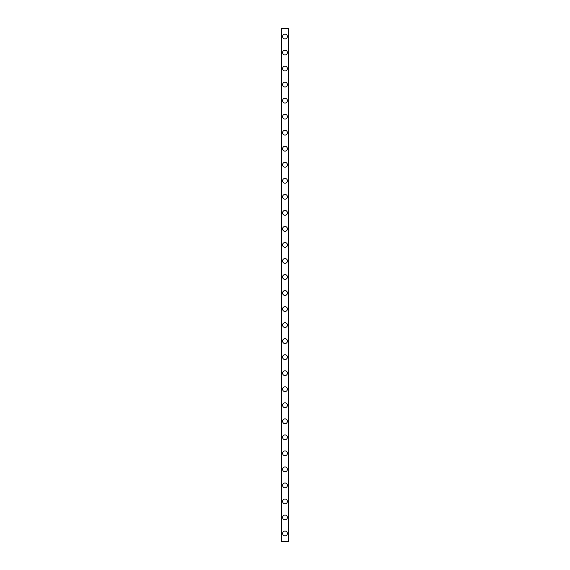 <?xml version="1.0" encoding="UTF-8"?>
<svg xmlns="http://www.w3.org/2000/svg" width="570" height="570" viewBox="0 0 570 570"><rect width="100%" height="100%" fill="white"/><g stroke="black" fill="none" stroke-linecap="round" stroke-linejoin="round"><path stroke-width="0.85" d="M282.592 533.484A2.408 2.408 0 0 1 285 531.083A2.408 2.408 0 0 1 287.408 533.484A2.408 2.408 0 0 1 285 535.885A2.408 2.408 0 0 1 282.592 533.484M282.592 517.453A2.408 2.408 0 0 1 285 515.052A2.408 2.408 0 0 1 287.408 517.453A2.408 2.408 0 0 1 285 519.854A2.408 2.408 0 0 1 282.592 517.453M282.592 501.422A2.408 2.408 0 0 1 285 499.021A2.408 2.408 0 0 1 287.408 501.422A2.408 2.408 0 0 1 285 503.823A2.408 2.408 0 0 1 282.592 501.422M282.592 485.391A2.408 2.408 0 0 1 285 482.99A2.408 2.408 0 0 1 287.408 485.391A2.408 2.408 0 0 1 285 487.792A2.408 2.408 0 0 1 282.592 485.391M282.592 469.359A2.408 2.408 0 0 1 285 466.958A2.408 2.408 0 0 1 287.408 469.359A2.408 2.408 0 0 1 285 471.761A2.408 2.408 0 0 1 282.592 469.359M282.592 453.328A2.408 2.408 0 0 1 285 450.927A2.408 2.408 0 0 1 287.408 453.328A2.408 2.408 0 0 1 285 455.729A2.408 2.408 0 0 1 282.592 453.328M282.592 437.297A2.408 2.408 0 0 1 285 434.896A2.408 2.408 0 0 1 287.408 437.297A2.408 2.408 0 0 1 285 439.698A2.408 2.408 0 0 1 282.592 437.297M282.592 421.266A2.408 2.408 0 0 1 285 418.865A2.408 2.408 0 0 1 287.408 421.266A2.408 2.408 0 0 1 285 423.667A2.408 2.408 0 0 1 282.592 421.266M282.592 405.234A2.408 2.408 0 0 1 285 402.833A2.408 2.408 0 0 1 287.408 405.234A2.408 2.408 0 0 1 285 407.636A2.408 2.408 0 0 1 282.592 405.234M282.592 389.203A2.408 2.408 0 0 1 285 386.802A2.408 2.408 0 0 1 287.408 389.203A2.408 2.408 0 0 1 285 391.604A2.408 2.408 0 0 1 282.592 389.203M282.592 373.172A2.408 2.408 0 0 1 285 370.771A2.408 2.408 0 0 1 287.408 373.172A2.408 2.408 0 0 1 285 375.573A2.408 2.408 0 0 1 282.592 373.172M282.592 357.141A2.408 2.408 0 0 1 285 354.74A2.408 2.408 0 0 1 287.408 357.141A2.408 2.408 0 0 1 285 359.542A2.408 2.408 0 0 1 282.592 357.141M282.592 341.109A2.408 2.408 0 0 1 285 338.708A2.408 2.408 0 0 1 287.408 341.109A2.408 2.408 0 0 1 285 343.511A2.408 2.408 0 0 1 282.592 341.109M282.592 325.078A2.408 2.408 0 0 1 285 322.677A2.408 2.408 0 0 1 287.408 325.078A2.408 2.408 0 0 1 285 327.479A2.408 2.408 0 0 1 282.592 325.078M282.592 309.047A2.408 2.408 0 0 1 285 306.646A2.408 2.408 0 0 1 287.408 309.047A2.408 2.408 0 0 1 285 311.448A2.408 2.408 0 0 1 282.592 309.047M282.592 293.016A2.408 2.408 0 0 1 285 290.615A2.408 2.408 0 0 1 287.408 293.016A2.408 2.408 0 0 1 285 295.417A2.408 2.408 0 0 1 282.592 293.016M282.592 276.984A2.408 2.408 0 0 1 285 274.583A2.408 2.408 0 0 1 287.408 276.984A2.408 2.408 0 0 1 285 279.386A2.408 2.408 0 0 1 282.592 276.984M282.592 260.953A2.408 2.408 0 0 1 285 258.552A2.408 2.408 0 0 1 287.408 260.953A2.408 2.408 0 0 1 285 263.354A2.408 2.408 0 0 1 282.592 260.953M282.592 244.922A2.408 2.408 0 0 1 285 242.521A2.408 2.408 0 0 1 287.408 244.922A2.408 2.408 0 0 1 285 247.323A2.408 2.408 0 0 1 282.592 244.922M282.592 228.891A2.408 2.408 0 0 1 285 226.489A2.408 2.408 0 0 1 287.408 228.891A2.408 2.408 0 0 1 285 231.292A2.408 2.408 0 0 1 282.592 228.891M282.592 212.859A2.408 2.408 0 0 1 285 210.458A2.408 2.408 0 0 1 287.408 212.859A2.408 2.408 0 0 1 285 215.261A2.408 2.408 0 0 1 282.592 212.859M282.592 196.828A2.408 2.408 0 0 1 285 194.427A2.408 2.408 0 0 1 287.408 196.828A2.408 2.408 0 0 1 285 199.229A2.408 2.408 0 0 1 282.592 196.828M282.592 180.797A2.408 2.408 0 0 1 285 178.396A2.408 2.408 0 0 1 287.408 180.797A2.408 2.408 0 0 1 285 183.198A2.408 2.408 0 0 1 282.592 180.797M282.592 164.766A2.408 2.408 0 0 1 285 162.364A2.408 2.408 0 0 1 287.408 164.766A2.408 2.408 0 0 1 285 167.167A2.408 2.408 0 0 1 282.592 164.766M282.592 148.734A2.408 2.408 0 0 1 285 146.333A2.408 2.408 0 0 1 287.408 148.734A2.408 2.408 0 0 1 285 151.136A2.408 2.408 0 0 1 282.592 148.734M282.592 132.703A2.408 2.408 0 0 1 285 130.302A2.408 2.408 0 0 1 287.408 132.703A2.408 2.408 0 0 1 285 135.104A2.408 2.408 0 0 1 282.592 132.703M282.592 116.672A2.408 2.408 0 0 1 285 114.271A2.408 2.408 0 0 1 287.408 116.672A2.408 2.408 0 0 1 285 119.073A2.408 2.408 0 0 1 282.592 116.672M282.592 100.641A2.408 2.408 0 0 1 285 98.24A2.408 2.408 0 0 1 287.408 100.641A2.408 2.408 0 0 1 285 103.042A2.408 2.408 0 0 1 282.592 100.641M282.592 84.609A2.408 2.408 0 0 1 285 82.208A2.408 2.408 0 0 1 287.408 84.609A2.408 2.408 0 0 1 285 87.011A2.408 2.408 0 0 1 282.592 84.609M282.592 68.578A2.408 2.408 0 0 1 285 66.177A2.408 2.408 0 0 1 287.408 68.578A2.408 2.408 0 0 1 285 70.979A2.408 2.408 0 0 1 282.592 68.578M282.592 52.547A2.408 2.408 0 0 1 285 50.146A2.408 2.408 0 0 1 287.408 52.547A2.408 2.408 0 0 1 285 54.948A2.408 2.408 0 0 1 282.592 52.547M282.592 36.516A2.408 2.408 0 0 1 285 34.114A2.408 2.408 0 0 1 287.408 36.516A2.408 2.408 0 0 1 285 38.917A2.408 2.408 0 0 1 282.592 36.516M281.715 28.5L281.395 541.5L288.605 541.5L288.605 28.5L281.715 28.5L281.715 541.5M288.285 28.5L288.285 541.5"/></g></svg>
